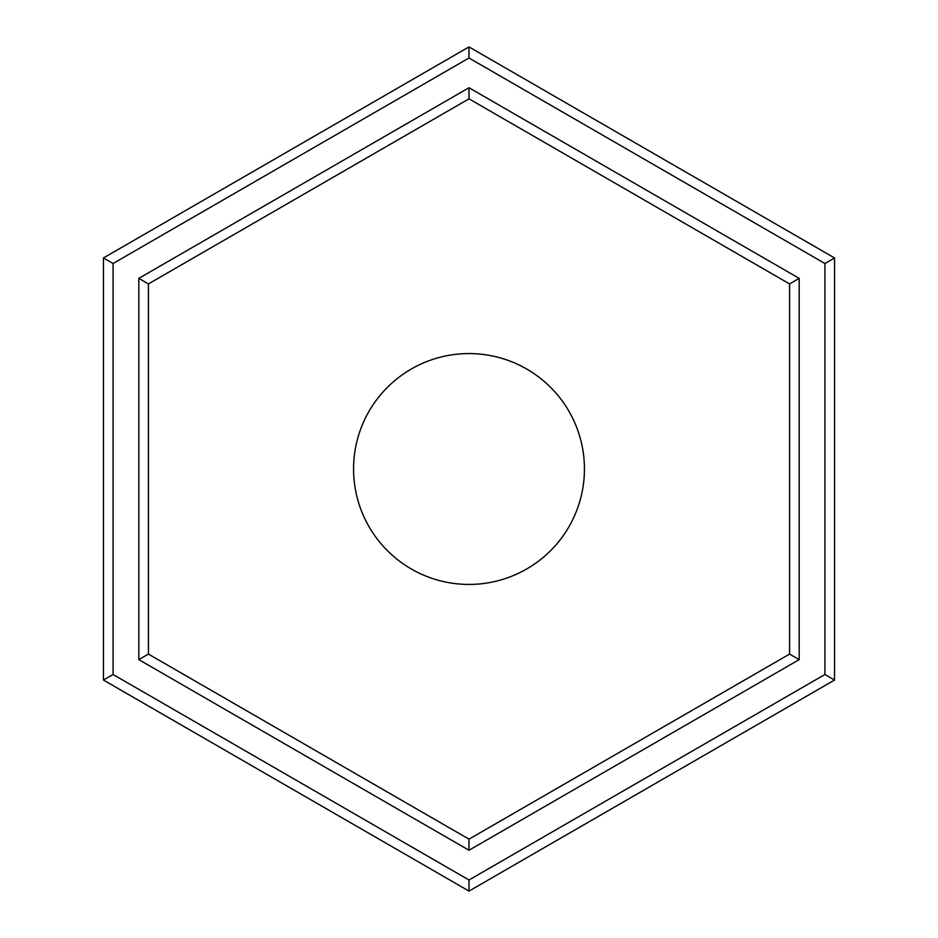 <?xml version="1.0" encoding="UTF-8"?>
<svg xmlns="http://www.w3.org/2000/svg" width="938" height="938" viewBox="0 0 938 938"><rect width="100%" height="100%" fill="white"/><g stroke="black" fill="none" stroke-linecap="round" stroke-linejoin="round"><path stroke-width="1.41" d="M353.567 469A115.433 115.433 0 0 1 469 353.567A115.433 115.433 0 0 1 584.433 469A115.433 115.433 0 0 1 469 584.433A115.433 115.433 0 0 1 353.567 469M469 891.1L103.45 680.05L103.45 257.95L469 46.9L834.55 257.95L834.55 680.05L469 891.1L469 879.996L824.924 674.492L824.924 263.508L834.55 257.95M469 839.158L789.573 654.079L789.573 283.921L469 98.842L148.427 283.921L148.427 654.079L469 839.158L469 850.262L138.812 659.637L138.812 278.363L148.427 283.921M834.55 680.05L824.924 674.492M824.924 263.508L469 58.004L469 46.9M469 58.004L113.076 263.508L103.45 257.95M103.45 680.05L113.076 674.492L469 879.996M148.427 654.079L138.812 659.637M138.812 278.363L469 87.738L469 98.842M789.573 654.079L799.188 659.637L469 850.262M469 87.738L799.188 278.363L789.573 283.921M113.076 263.508L113.076 674.492M799.188 278.363L799.188 659.637"/></g></svg>
